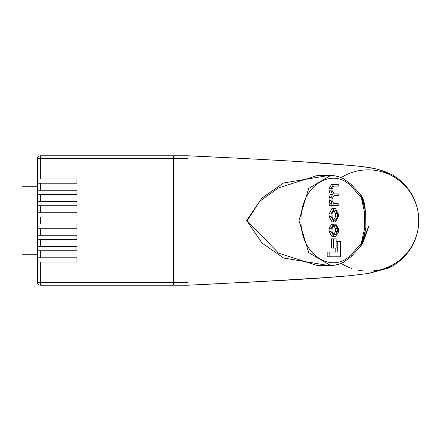 <?xml version="1.0" encoding="UTF-8"?>
<svg xmlns="http://www.w3.org/2000/svg" width="441" height="441" viewBox="0 0 441 441"><rect width="100%" height="100%" fill="white"/><g stroke="black" fill="none" stroke-linecap="round" stroke-linejoin="round"><path stroke-width="0.66" d="M37.524 158.6L40.34 158.6L40.34 155.789A2.811 2.811 0 0 0 37.524 158.6L37.524 261.998L40.34 261.998L40.34 282.4L173.98 282.4L173.98 158.6L40.34 158.6L40.34 179.002L76.916 179.002L76.916 183.219L40.34 183.219L40.34 190.253L76.916 190.253L76.916 194.475L40.34 194.475L40.34 201.509L76.916 201.509L76.916 205.726L40.34 205.726L40.34 212.76L76.916 212.76L76.916 216.983L40.34 216.983L40.34 224.017L76.916 224.017L76.916 228.24L40.34 228.24L40.34 235.274L76.916 235.274L76.916 239.491L40.34 239.491L40.34 246.525L76.916 246.525L76.916 250.747L40.34 250.747L40.34 257.781L76.916 257.781L76.916 261.998L40.34 261.998M173.98 282.4L173.98 285.211L40.34 285.211A2.811 2.811 0 0 1 37.524 282.4L37.524 261.998M37.524 257.781L40.34 257.781M37.524 250.747L40.34 250.747M37.524 246.525L40.34 246.525M37.524 239.491L40.34 239.491M37.524 235.274L40.34 235.274M37.524 228.24L40.34 228.24M37.524 224.017L40.34 224.017M37.524 216.983L40.34 216.983M37.524 179.002L40.34 179.002M37.524 183.219L40.34 183.219M37.524 190.253L40.34 190.253M37.524 194.475L40.34 194.475M37.524 201.509L40.34 201.509M37.524 205.726L40.34 205.726M37.524 212.76L40.34 212.76M40.34 155.789L173.98 155.789L173.98 158.6M37.524 254.264L22.05 254.264L22.05 186.736L37.524 186.736M317.311 175.485L278.249 188.037L259.716 201.311L247.164 220.776L278.514 253.123L317.311 265.515L330.656 265.515L308.7 252.577L299.004 220.544L308.667 188.461L330.667 175.485L317.311 175.485M384.436 268.442A50.643 50.643 0 0 0 396.112 178.296A50.643 50.643 0 0 0 341.163 177.624M334.94 276.998L350.634 275.625L368.626 273.414L392.512 266.094L388.35 268.106L368.874 273.376L350.926 275.592L319.141 278.15L281.49 280.459L188.048 285.211L173.699 285.211L173.699 155.789L188.048 155.789L188.048 285.211L199.602 284.66M328.633 265.515L283.657 258.046L261.998 243.046L246.668 220.5L261.993 197.959L283.651 182.96L328.633 175.485M360.44 246.53A2.811 1.031 -137.8 0 0 360.484 246.629L366.019 228.46L366.019 212.54L360.484 194.371A2.811 1.031 -42.2 0 0 360.44 194.47M333.517 184.415L331.086 188.77L331.086 190.804L332.387 194.498L331.086 197.717L331.086 200.429L332.023 203.808L329.207 203.808L329.207 205.374L338.241 205.374L338.241 203.692L333.82 203.692L332.051 200.55L332.051 198.869L333.975 195.589L338.241 195.589L338.241 193.908L334.069 193.908L332.051 190.473L332.051 189.283L333.655 186.096L338.241 186.096L338.241 184.415L331.527 184.415L329.096 188.77L329.096 190.804L330.397 194.498L329.096 197.717L329.096 200.429L330.039 203.808M336.251 184.415L331.527 184.415M337.773 241.552L337.773 252.092L327.167 252.092L327.167 256.783L340.551 256.783L340.551 241.552L336.125 241.552M335.783 248.085L335.783 252.092M351.516 254.347L361.262 243.438L364.547 228.614L364.547 212.386L361.262 197.562L351.516 186.653C332.735 165.948 300.382 185.689 300.994 220.55C300.459 255.394 332.723 274.997 351.516 254.347A2.811 1.626 -134.8 0 1 351.51 256.342L343.346 262.356L338.567 264.313L334.212 265.278L330.656 265.515M331.456 238.868L331.456 248.085L336.125 248.085L336.125 238.868L331.456 238.868M333.947 208.477L331.957 208.477L329.096 213.984L329.096 216.388L331.957 221.895L335.491 221.895L338.352 216.388L338.352 213.984L335.491 208.477L333.947 208.477L331.086 213.984L331.086 216.388L333.947 221.895M335.877 224.138L335.904 225.704L337.382 228.576L337.382 231.404L335.452 234.805L333.975 234.805L332.051 231.74L332.051 228.653L333.501 225.88L333.479 224.315L331.086 228.67L331.086 231.481L333.931 236.481L335.507 236.481L338.352 232.302L338.352 228.515L335.877 224.138L333.887 224.138L333.92 225.704L335.397 228.576L335.397 231.404L333.71 234.788M333.479 224.315L331.489 224.315L329.096 228.67L329.096 231.481L331.941 236.481L333.931 236.481M341.163 263.376A50.643 50.643 0 0 0 351.797 268.442M358.312 270.184A50.643 50.643 0 0 0 365.016 271.05M371.223 271.05A50.643 50.643 0 0 0 377.926 270.184M366.019 212.54A2.811 0.43 0 0 1 365.341 212.319L365.126 232.865L362.199 243.553M361.67 196.576L365.126 208.135L365.341 212.319L364.547 212.386M364.547 228.614L365.341 228.681A2.811 0.43 180 0 1 366.019 228.46M361.262 243.438A2.811 1.45 37.1 0 1 361.515 245.135L361.515 245.135A2.811 1.45 37.1 0 1 360.881 245.477M330.667 175.485L334.212 175.722L338.567 176.687L343.346 178.644L351.51 184.658A2.811 1.626 134.8 0 1 351.516 186.653M360.881 195.523A2.811 1.45 142.9 0 1 361.515 195.865L361.515 195.865A2.811 1.45 142.9 0 1 361.262 197.562M329.157 252.092L329.157 256.783M333.446 238.868L333.446 248.085M332.051 213.477L332.051 216.895L334.013 220.213L335.425 220.213L337.382 216.895L337.382 213.477L335.425 210.159L334.013 210.159L332.051 213.477M335.491 221.895L333.501 221.895M335.491 208.477L333.501 208.477M335.425 220.213L334.013 220.213M333.721 220.197L335.397 216.895L335.397 213.477L333.721 210.17M332.387 194.498L330.397 194.498M332.023 203.77L330.039 203.77M331.197 203.808L331.197 205.374M335.904 225.704L333.92 225.704M40.34 285.211L40.34 282.4L37.524 282.4A2.811 2.811 0 0 0 40.34 285.211M173.699 158.6L188.048 158.6M173.699 282.4L188.048 282.4M331.086 216.388L329.096 216.388M331.086 213.984L329.096 213.984M337.382 216.895L335.397 216.895M337.382 213.477L335.397 213.477M331.086 188.77L329.096 188.77M331.086 190.804L329.096 190.804M331.086 197.717L329.096 197.717M331.086 200.429L329.096 200.429M337.382 228.576L335.397 228.576M337.382 231.404L335.397 231.404M331.086 228.67L329.096 228.67M331.086 231.481L329.096 231.481M205.418 284.379L214.784 283.921M220.649 283.635L221.139 283.613M238.752 282.731L255.157 281.887M258.647 281.705L334.498 277.031M392.512 266.094C398.107 262.406 417.726 250.427 418.95 220.5C417.726 190.573 398.107 178.594 392.512 174.906L378.108 169.471M375.793 168.925L371.702 168.109M366.807 167.304L361.923 166.632M357.96 166.152L356.83 166.025M354.332 165.755L298.981 161.56M294.263 161.274L259.925 159.361M257.208 159.218L241.497 158.407M225.395 157.602L188.048 155.789C239.248 158.143 283.524 160.535 320.877 162.966C367.077 166.891 374.652 166.538 392.512 174.906M365.131 232.865L363.555 240.984L361.515 245.135L363.367 241.547L366.388 233.295C367.381 230.522 373.51 212.904 361.515 245.135L351.51 256.342M351.51 184.658L361.515 195.865L362.711 197.888L364.498 203.665L365.131 208.135"/></g></svg>
